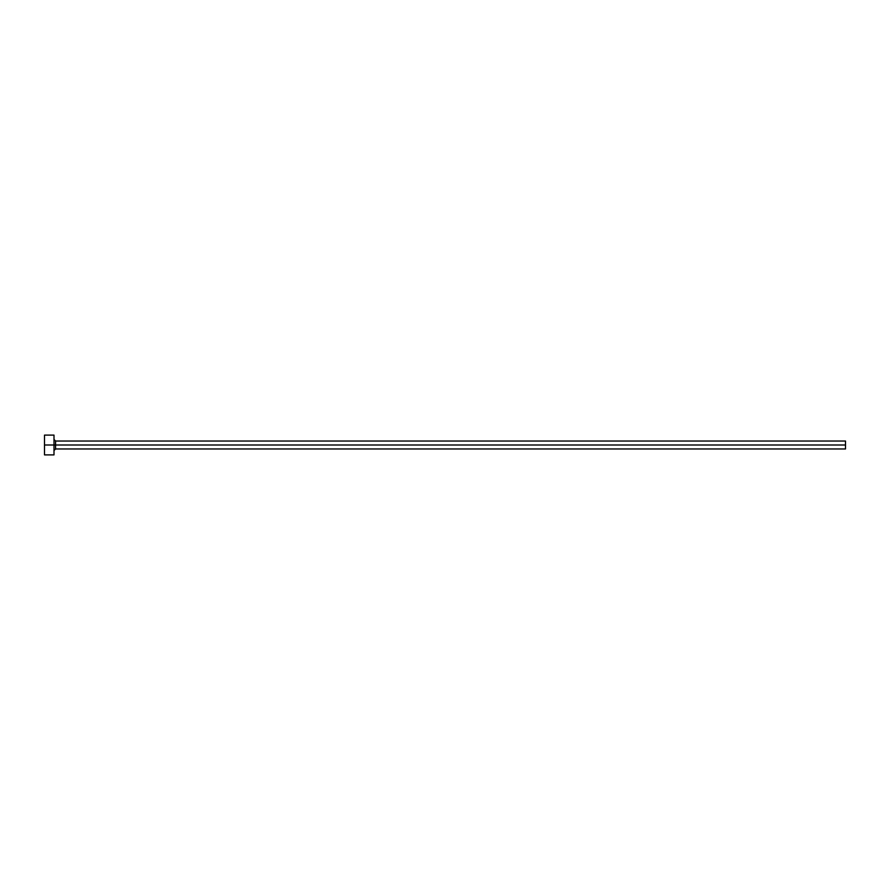 <?xml version="1.0" encoding="UTF-8"?>
<svg xmlns="http://www.w3.org/2000/svg" width="890" height="890" viewBox="0 0 890 890"><rect width="100%" height="100%" fill="white"/><g stroke="black" fill="none" stroke-linecap="round" stroke-linejoin="round"><path stroke-width="1.33" d="M44.5 454.89L44.5 435.11L44.5 445L845.5 445L845.5 448.961L845.5 445L55.581 445L55.581 441.04L55.581 445L44.5 445L44.5 454.89L54.001 454.89L54.001 435.11L54.001 454.89M54.001 450.54L55.581 448.961L55.581 445L55.581 448.961L845.5 448.961M845.5 445L845.5 441.04L845.5 445M845.5 441.04L55.581 441.04L54.001 439.46M44.5 435.11L54.001 435.11"/></g></svg>
